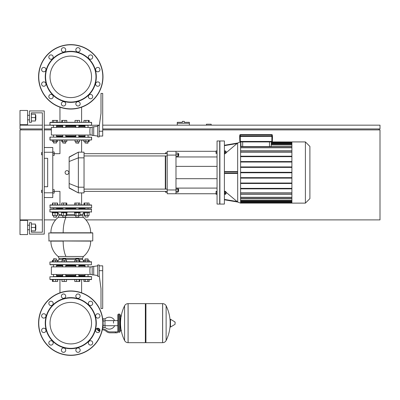 <?xml version="1.0" encoding="UTF-8"?>
<svg xmlns="http://www.w3.org/2000/svg" width="400" height="400" viewBox="0 0 400 400"><rect width="100%" height="100%" fill="white"/><g stroke="black" fill="none" stroke-linecap="round" stroke-linejoin="round"><path stroke-width="0.6" d="M35.82 119.855L35.82 115.305L35.82 119.855L35.44 119.855M27.58 117.58L27.58 124.685L20 124.685L20 110.475L27.58 110.475L27.58 117.58M35.82 229.745L35.82 225.2L35.82 229.745L35.44 229.745M27.58 227.475L27.58 234.58L20 234.58L20 220.37L27.58 220.37L27.58 227.475M31.37 230.885L35.44 230.885L35.44 224.065L31.37 224.065M31.37 227.475L35.44 227.475M31.37 120.99L35.44 120.99L35.44 114.17L31.37 114.17M31.37 117.58L35.44 117.58M44.255 110.945L44.255 234.105L29.475 234.105L29.475 222.735L31.37 222.735L31.37 232.21L42.36 232.21L42.36 112.84L31.37 112.84L31.37 122.315L29.475 122.315L29.475 110.945L44.255 110.945M31.37 232.21L42.36 232.21L31.37 232.21L42.36 232.21L42.36 192.515L42.36 232.21L42.36 192.515L41.6 192.515L41.6 190.24L41.6 192.515M41.6 190.24L42.36 190.24L42.36 154.81L42.36 190.24L42.36 154.81L41.6 154.81L41.6 152.535L41.6 154.81M41.6 152.535L42.36 152.535L42.36 112.84L42.36 152.535L42.36 112.84L31.37 112.84M44.255 152.255L52.78 152.255L52.78 147.515L44.255 147.515M52.78 152.255L52.78 192.8L44.255 192.8M44.255 197.535L52.78 197.535L52.78 192.8M44.255 158.315L47.665 158.315L47.665 186.735L44.255 186.735M47.665 158.315L47.665 186.735M69.155 188.045C57.215 191.94 57.215 191.94 69.155 188.045L69.155 157.01L78.36 152.16L78.36 192.895L69.155 188.045M66.99 170.63A1.895 1.895 0 0 1 68.885 172.525A1.895 1.895 0 0 1 66.99 174.42A1.895 1.895 0 0 1 65.095 172.525A1.895 1.895 0 0 1 66.99 170.63M69.155 157.235L78.355 152.16L84.04 152.16L84.04 192.895L78.36 192.895L69.155 187.82M69.155 157.01C57.215 153.11 57.215 153.11 69.155 157.01M84.04 191.38L167.2 191.38M84.04 189.105L167.2 189.105M178.03 189.105L178.6 189.105L178.6 191.38L178.03 191.38M178.6 191.38L178.6 189.105M175.985 189.26L178.03 189.26L178.03 188.275L175.985 188.275M175.985 192.21L178.03 192.21L178.03 189.26M175.985 191.225L178.03 191.225M178.6 153.675L178.6 155.945L178.79 153.865L178.03 153.675M175.985 156.515L178.03 156.515L178.03 153.105L175.985 153.105M175.985 154.81L178.03 154.81M165.305 191.38L165.685 192.325L167.2 192.325M165.685 153.675L165.685 152.725L167.2 152.725M165.685 192.325L165.685 191.38M165.685 189.105L165.685 155.945M165.685 152.725L165.305 153.675M165.305 155.945L165.305 189.105M175.985 151.305L167.2 151.305L167.2 155.095L175.985 155.095L175.985 151.305L216.05 151.305M175.985 193.745L175.985 189.96L167.2 189.96L167.2 193.745L216.05 193.745M175.985 189.96L175.985 155.095M175.985 188.09L217.055 188.09M175.985 156.96L217.055 156.96M167.2 189.96L167.2 155.095M224.395 172.525L224.395 140.98L219.895 140.98L219.895 204.075L224.395 204.075L224.395 172.525M240.595 203.125L237.7 202.07L240.595 203.125L237.7 202.07L237.635 143.035L240.595 141.925L240.595 203.125L237.635 202.015L224.395 199.79M237.635 143.035L226.27 152.61M225.265 153.46L224.395 154.19M224.395 171.58L237.085 171.58L237.64 171.96L237.64 173.095L237.085 173.475L224.395 173.475M224.395 190.86L225.035 191.4M226.27 192.44L237.61 201.99M224.395 150.715L224.7 150.715L224.7 153.745L224.395 153.745M225.7 151.47L226.08 151.47L226.08 152.985L225.7 152.985M226.08 152.985L226.08 151.47M224.395 194.34L224.7 194.34L224.7 191.31L224.395 191.31M226.08 193.58L226.08 192.065L226.08 193.58L225.7 193.58M305.395 141.925L305.395 203.125L309.895 198.625L309.895 146.425L305.395 141.925L291.895 141.925L291.895 203.125L305.395 203.125M217.055 204.075L217.055 140.98L219.705 140.98L219.705 204.075L217.055 204.075M217.055 150.995L216.05 150.995L216.05 153.46L217.055 153.46M217.055 152.23L216.05 152.23M217.055 150.805L216.05 150.995M217.055 192.115L216.05 192.115L216.05 194.245L217.055 194.245M217.055 193.535L216.05 193.535M217.055 191.4L216.05 191.4L216.05 192.115M271.115 146.595L271.385 141.925L291.895 141.975M240.785 141.925L271.86 141.925A0.475 0.475 0 0 0 272.33 141.455L271.86 141.455L271.86 136.525L272.425 136.525L272.425 136.145L239.74 136.145L239.74 136.525L271.86 136.43L239.645 136.43L239.835 141.455A0.475 0.475 0 0 0 240.31 141.925L240.785 141.925L241.055 146.595M271.385 144.975L291.895 144.975M271.385 143.405L291.895 143.405M291.895 197.28L240.595 197.28M291.895 192.75L240.595 192.75M291.895 200.08L240.595 200.08M291.895 201.645L240.595 201.645M240.595 152.3L291.895 152.3M240.595 147.77L291.895 147.77M291.895 188.85L240.595 188.85M291.895 194.21L240.595 194.21M240.595 150.925L291.895 150.925M240.595 172.29L291.895 172.29M240.595 167.4L291.895 167.4M291.895 166.925L240.595 166.925M240.595 162.04L291.895 162.04M291.895 161.565L240.595 161.565M240.595 156.675L291.895 156.675M291.895 156.205L240.595 156.205M291.895 150.84L240.595 150.84M291.895 194.13L240.595 194.13M240.595 188.375L291.895 188.375M291.895 183.485L240.595 183.485M240.595 183.015L291.895 183.015M291.895 178.125L240.595 178.125M240.595 177.65L291.895 177.65M240.595 172.765L291.895 172.765M224.7 192.115L225.7 192.115L225.7 191.4L224.7 191.4M224.7 194.245L225.7 194.245L225.7 192.115M224.7 193.535L225.7 193.535M224.7 153.46L225.7 153.46L225.7 150.995L224.7 150.995M224.7 152.23L225.7 152.23M224.395 145.645L237.085 143.515L237.64 143.04L237.085 143.515L237.64 143.035L237.085 143.515L237.64 143.035L224.395 145.265M240.31 141.925L240.31 141.455L271.86 141.455L271.86 141.925L271.385 141.975M237.605 201.98L237.085 201.54L224.395 199.405M237.085 143.515L237.64 143.035L237.085 143.515M309.895 175.94L309.895 169.115M85.02 136.525L78.82 136.525M75.79 136.525L65.77 136.525M62.735 136.525L56.54 136.525M89.86 137.095L88.335 137.095M53.225 137.095L91.62 137.285L50.125 137.095L49.935 139.935L91.62 139.935L50.125 140.125L52.4 140.125L51.7 140.125L52.4 140.125L52.4 141.605L57.65 141.605L57.65 140.125L59.95 140.125L57.65 140.125L59.95 140.125L57.65 140.125L59.95 140.125L57.65 140.125L59.95 140.125L59.95 153.675L52.78 153.675M81.605 152.16L81.605 140.125L83.91 140.125L81.605 140.125L83.91 140.125L81.605 140.125L83.91 140.125L81.605 140.125L83.91 140.125L83.91 141.605L89.16 141.605L89.16 140.125L91.62 139.935L91.43 137.095M49.935 137.285L49.935 139.935L51.7 140.125M50.125 140.125L52.4 140.125L49.935 139.935M57.125 208.525L62.735 208.525L57.125 208.525M91.43 204.925L49.935 205.115L91.62 205.115L91.62 207.77L49.935 207.77L89.86 207.96M51.7 207.96L91.43 207.96M50.125 207.96L49.935 205.115L52.49 204.925L51.7 204.925L52.49 204.925L52.49 203.03L57.3 203.03L57.3 204.925L55.025 204.925L55.025 203.03M57.3 204.925L59.95 204.925L57.56 204.925L59.95 204.925L57.56 204.925L59.95 204.925L57.56 204.925L57.56 203.03L57.3 203.03M87.215 204.925L81.605 204.925L84 204.925L81.605 204.925L84 204.925L81.605 204.925L84 204.925L84 203.03L89.07 203.03L89.07 204.925L89.86 204.925L87.215 204.925L87.215 203.03M85.02 208.525L78.82 208.525L85.02 208.525M75.79 208.525L65.77 208.525L75.79 208.525M50.125 204.925L51.7 204.925M85.02 260.29L85.02 258.925L88.05 258.925L88.05 260.29M88.05 258.925L85.02 258.925M88.05 264.8L88.05 266.885M88.05 274.465L88.05 276.545M85.02 264.8L85.02 266.885M85.02 274.465L85.02 276.545M50.125 264.8L91.43 264.8L49.935 264.61L49.935 261.96L91.62 261.96L89.16 261.77L89.16 260.29L83.91 260.29L83.91 261.77L81.605 261.77M85.22 261.77L85.22 260.29M87.845 261.77L87.845 260.29M59.95 292.82L59.95 279.58L57.65 279.58L59.95 279.58L57.65 279.58L59.95 279.58L57.65 279.58L59.95 279.58L57.65 279.58L57.65 281.47L52.4 281.47L52.4 279.58L51.7 279.58L91.43 279.58L91.62 276.735L91.43 279.58L91.62 276.735L49.935 276.735L49.935 279.39L91.62 279.39L89.16 279.58L89.16 281.47L83.91 281.47L83.91 279.58L81.605 279.58L83.91 279.58L81.605 279.58L83.91 279.58L81.605 279.58L83.91 279.58L81.605 279.58L81.605 292.82M85.22 281.47L85.22 279.58M87.845 281.47L87.845 279.58M75.79 258.925L78.82 258.925L75.98 258.735L75.79 260.29M79.84 261.77L79.84 260.29L74.77 260.29L74.77 261.77M79.16 261.77L79.16 260.29M76.625 261.77L76.625 260.29M79.84 279.58L79.84 281.47L74.77 281.47L74.77 279.58M79.16 281.47L79.16 279.58M76.625 281.47L76.625 279.58M62.735 258.925L65.77 258.925L62.925 258.735L62.735 260.29M66.525 261.77L66.525 260.29L61.98 260.29L61.98 261.77M64.255 261.77L64.255 260.29M64.255 279.58L64.255 281.47L66.525 281.47L66.525 279.58M64.255 281.47L61.98 281.47L61.98 279.58M53.51 258.925L56.54 258.925L53.7 258.735L53.51 260.29M57.56 261.77L57.56 260.29L52.4 260.29L52.4 261.77M55.705 261.77L55.705 260.29M53.17 261.77L53.17 260.29M52.49 261.77L52.49 260.29M57.56 281.47L57.56 279.58M55.705 281.47L55.705 279.58M53.17 281.47L53.17 279.58M52.49 281.47L52.49 279.58M57.65 261.54L57.56 260.29M85.02 275.98L78.82 275.98M75.79 275.98L65.77 275.98M62.735 275.98L56.54 275.98M89.86 276.545L88.335 276.545M53.225 276.545L91.43 276.545M51.7 279.58L50.125 279.58M89.16 279.58L91.43 279.58L89.16 279.58M66.265 212.125L61.41 212.125L61.41 212.695L67.095 212.695L67.095 212.125M65.77 217.055L62.735 217.055L65.58 217.24L65.77 215.5M61.715 212.695L61.715 215.5L66.79 215.5L66.79 212.695M63.575 212.695L63.575 215.5M66.11 212.695L66.11 215.5M66.79 204.925L66.79 203.03L61.715 203.03L61.715 204.925L63.575 204.925L63.575 203.03M63.575 204.925L66.11 204.925L66.11 203.03M52.18 212.125L52.18 212.695L57.865 212.695L57.865 212.125M56.54 217.055L53.51 217.055L56.35 217.24L56.54 215.5M52.75 212.695L52.75 215.5L57.56 215.5L57.56 212.695M55.025 212.695L55.025 215.5M57.3 212.695L57.3 215.5M55.025 204.925L52.75 204.925L52.75 203.03M52.49 212.695L52.49 215.5L52.75 215.5M83.69 212.125L83.69 212.695L89.375 212.695L89.375 212.125M85.02 217.055L88.05 217.055L85.02 217.055L85.02 215.5M84 212.695L84 215.5L89.07 215.5L89.07 212.695M84.675 212.695L84.675 215.5M87.215 212.695L87.215 215.5M84.675 204.925L84.675 203.03M78.82 265.37L85.02 265.37M90.675 232.78L50.885 232.78A19.895 19.895 0 0 1 58.14 217.415L83.42 217.415A19.895 19.895 0 0 1 90.675 232.78L92.57 232.78M48.99 241.115L48.8 232.97L92.76 232.97L92.76 240.925L48.8 240.925L90.675 241.115A19.895 19.895 0 0 1 83.42 256.48L82.555 258.31L59.005 258.31L58.14 256.48L65.94 256.48A19.895 7.615 -90 0 1 63.165 241.115L50.885 241.115A19.895 19.895 0 0 0 58.14 256.48L59.005 258.31L59.005 259.4L62.735 259.4M51.7 212.125L91.62 211.935L49.935 211.935L49.935 209.285L91.62 209.285L50.125 209.095M91.43 264.8L91.43 261.77L51.7 261.77M56.73 209.095L51.7 209.095M77.955 264.8L88.11 264.8M88.11 209.095L84.83 209.095M56.54 265.37L62.735 265.37M65.77 265.37L75.79 265.37M56.54 275.41L62.735 275.41M65.77 275.41L75.79 275.41M56.54 265.935L62.735 265.935M65.77 265.935L75.79 265.935M92.19 274.465L90.2 274.465C89.795 271.935 89.795 269.41 90.2 266.885L92.19 266.885M93.705 266.41L92.19 266.41L92.19 274.935L93.705 274.935L93.705 266.41L97.685 265.84M99.2 264.99L97.685 264.99L97.685 276.36L99.2 276.36L99.2 264.99M99.2 270.675L102.705 270.675L102.705 308.475L101 308.475L101 288.58L99.2 275.505M102.705 270.675L102.705 265.84L99.2 265.84M90.2 274.465L51.36 274.465L51.36 266.885L90.2 266.885M78.82 265.935L85.02 265.935M78.82 275.41L85.02 275.41M78.82 209.095L78.82 207.96M75.79 209.095L75.79 207.96M80.145 212.695L80.145 212.125L74.465 212.125L74.465 212.695L80.145 212.695M78.82 217.055L75.79 217.055L78.63 217.24L78.82 215.5M75.79 217.055L75.79 215.5M74.68 212.695L74.68 215.5L79.93 215.5L79.93 212.695M75.99 212.695L75.99 215.5M78.615 212.695L78.615 215.5M78.615 203.03L78.615 204.925L79.93 204.925L79.93 203.03L74.68 203.03L74.68 204.925L75.99 204.925L75.99 203.03M78.615 204.925L75.99 204.925M91.43 212.125L91.43 209.095L88.24 209.095M91.43 261.77L89.16 261.77L91.43 261.77M84 122.315L84 120.425L83.91 122.315L81.605 122.315L83.91 122.315L81.605 122.315L83.91 122.315L81.605 122.315L83.91 122.315L81.605 122.315L81.605 107.18M84 120.425L89.16 120.425L89.16 122.315L91.43 122.315L50.125 122.315L52.4 122.315L51.7 122.315L52.4 122.315L51.7 122.315L52.4 122.315L52.4 120.425L53.71 120.425L53.71 122.315M88.05 142.97L85.02 142.97L87.86 143.16L88.05 141.605M84 140.125L84 141.605M85.855 140.125L85.855 141.605M88.39 140.125L88.39 141.605M89.07 140.125L89.07 141.605M85.855 120.425L85.855 122.315M88.39 120.425L88.39 122.315M89.07 120.425L89.07 122.315M78.82 142.97L75.79 142.97L78.63 143.16L78.82 141.605M75.03 140.125L75.03 141.605L79.58 141.605L79.58 140.125M77.305 140.125L77.305 141.605M77.305 122.315L77.305 120.425L75.03 120.425L75.03 122.315M77.305 120.425L79.58 120.425L79.58 122.315M65.77 142.97L62.735 142.97L65.58 143.16L65.77 141.605M61.715 140.125L61.715 141.605L66.79 141.605L66.79 140.125M62.395 140.125L62.395 141.605M64.935 140.125L64.935 141.605M61.715 122.315L61.715 120.425L66.79 120.425L66.79 122.315M62.395 120.425L62.395 122.315M64.935 120.425L64.935 122.315M56.54 141.605L56.54 142.97L53.51 142.97L53.51 141.605M53.51 142.97L56.54 142.97M53.51 137.095L53.51 135.01M53.51 127.43L53.51 125.345M56.54 137.095L56.54 135.01M56.54 127.43L56.54 125.345M56.335 140.125L56.335 141.605M53.71 140.125L53.71 141.605M53.71 120.425L57.65 120.425L57.65 122.315L59.95 122.315L57.65 122.315L59.95 122.315L57.65 122.315L59.95 122.315L57.65 122.315L59.95 122.315L59.95 107.18M56.335 120.425L56.335 122.315M78.82 125.915L85.02 125.915M88.335 125.345L44.255 125.16M51.7 125.345L53.225 125.345M99.37 125.16L89.86 125.345M56.54 125.915L62.735 125.915M65.77 125.915L75.79 125.915M75.79 126.485L65.77 126.485M62.735 126.485L56.54 126.485M75.79 135.96L65.77 135.96M62.735 135.96L56.54 135.96M92.19 127.43L51.36 127.43L51.36 135.01L90.2 135.01C89.795 132.485 89.795 129.96 90.2 127.43M92.19 135.01L90.2 135.01M93.705 126.96L93.705 135.485L92.19 135.485L92.19 126.96L97.685 126.39M99.2 126.39L99.2 136.905L97.685 136.905L97.685 125.535L99.2 125.535L99.2 126.39L101 113.315L101 93.42L102.705 93.42L102.705 136.055L99.2 136.055M85.02 135.96L78.82 135.96M85.02 126.485L78.82 126.485M91.43 122.315L89.16 122.315L91.62 122.505L91.62 125.16L91.43 122.315L91.62 125.16L49.935 125.16L49.935 122.505L89.86 122.315M50.125 122.315L52.4 122.315L50.125 122.315M70.78 343.915A20.755 20.755 0 0 0 91.535 323.16A20.755 20.755 0 0 0 70.78 302.4M65.405 56.795A20.755 20.755 0 0 1 91.535 76.84A20.755 20.755 0 0 0 65.405 56.795A20.755 20.755 0 0 0 50.73 82.215A20.755 20.755 0 0 0 76.15 96.89A20.755 20.755 0 0 0 90.83 71.47A20.755 20.755 0 0 0 65.405 56.795A20.755 20.755 0 0 1 91.535 76.84A20.755 20.755 0 0 1 70.78 97.6M50.02 76.84A20.755 20.755 0 0 0 59.95 94.55A20.755 20.755 0 0 1 50.02 76.84A20.755 20.755 0 0 0 59.95 94.55M52.78 191.38L54.2 191.38L54.2 193.085L52.78 193.085M57.56 204.925L59.95 204.925L59.95 191.38L54.2 191.38L54.2 189.675L52.78 189.675M52.78 155.38L54.2 155.38L54.2 151.97L52.78 151.97M272.33 141.455L272.52 136.43L271.86 136.24L272.425 136.145M239.835 136.145L271.86 136.24L271.86 135.105L272.33 135.105A0.475 0.475 0 0 0 271.86 134.63L240.31 134.63A0.475 0.475 0 0 0 239.835 135.105L239.645 136.24L240.31 136.24L240.31 141.455L239.835 141.455M272.33 136.145L272.33 135.105M271.86 141.925L271.385 141.925M237.64 202.02L237.085 201.54M81.605 192.895L81.605 204.925L84 204.925M89.07 204.925L89.86 204.925M77.385 298.5A25.53 25.53 0 0 0 46.12 316.55A25.53 25.53 0 0 0 64.17 347.815A25.53 25.53 0 0 0 95.435 329.765A25.53 25.53 0 0 0 77.385 298.5M77.3 298.815A25.2 25.2 0 0 0 46.44 316.635A25.2 25.2 0 0 0 64.255 347.5A25.2 25.2 0 0 0 95.12 329.68A25.2 25.2 0 0 0 77.3 298.815M78.575 294.06A2.18 2.18 0 0 1 80.115 296.725A2.18 2.18 0 0 1 77.45 298.27A2.18 2.18 0 0 1 75.91 295.6A2.18 2.18 0 0 1 78.575 294.06M44.35 328.285A2.18 2.18 0 0 1 45.89 330.955A2.18 2.18 0 0 1 43.22 332.495A2.18 2.18 0 0 1 41.68 329.825A2.18 2.18 0 0 1 44.35 328.285M44.35 313.82A2.18 2.18 0 0 1 45.89 316.49A2.18 2.18 0 0 1 43.22 318.03A2.18 2.18 0 0 1 41.68 315.36A2.18 2.18 0 0 1 44.35 313.82M51.58 301.29A2.18 2.18 0 0 1 53.12 303.96A2.18 2.18 0 0 1 50.455 305.5A2.18 2.18 0 0 1 48.91 302.83A2.18 2.18 0 0 1 51.58 301.29M78.575 348.05A2.18 2.18 0 0 1 80.115 350.715A2.18 2.18 0 0 1 77.45 352.26A2.18 2.18 0 0 1 75.91 349.59A2.18 2.18 0 0 1 78.575 348.05M91.105 340.815A2.18 2.18 0 0 1 92.645 343.485A2.18 2.18 0 0 1 89.975 345.025A2.18 2.18 0 0 1 88.435 342.355A2.18 2.18 0 0 1 91.105 340.815M64.11 348.05A2.18 2.18 0 0 1 65.65 350.715A2.18 2.18 0 0 1 62.98 352.26A2.18 2.18 0 0 1 61.44 349.59A2.18 2.18 0 0 1 64.11 348.05M98.34 328.285A2.18 2.18 0 0 1 99.88 330.955A2.18 2.18 0 0 1 97.21 332.495A2.18 2.18 0 0 1 95.67 329.825A2.18 2.18 0 0 1 98.34 328.285M98.34 313.82A2.18 2.18 0 0 1 99.88 316.49A2.18 2.18 0 0 1 97.21 318.03A2.18 2.18 0 0 1 95.67 315.36A2.18 2.18 0 0 1 98.34 313.82M51.58 340.815A2.18 2.18 0 0 1 53.12 343.485A2.18 2.18 0 0 1 50.455 345.025A2.18 2.18 0 0 1 48.91 342.355A2.18 2.18 0 0 1 51.58 340.815M64.11 294.06A2.18 2.18 0 0 1 65.65 296.725A2.18 2.18 0 0 1 62.98 298.27A2.18 2.18 0 0 1 61.44 295.6A2.18 2.18 0 0 1 64.11 294.06M91.105 301.29A2.18 2.18 0 0 1 92.645 303.96A2.18 2.18 0 0 1 89.975 305.5A2.18 2.18 0 0 1 88.435 302.83A2.18 2.18 0 0 1 91.105 301.29M62.44 354.27A32.21 32.21 0 0 0 101.89 331.495A32.21 32.21 0 0 0 79.115 292.045A32.21 32.21 0 0 0 39.665 314.82A32.21 32.21 0 0 0 62.44 354.27A32.21 32.21 0 0 1 39.665 314.82A32.21 32.21 0 0 1 79.115 292.045M76.15 303.11A20.755 20.755 0 0 1 90.83 328.53A20.755 20.755 0 0 1 65.405 343.205A20.755 20.755 0 0 1 50.73 317.785A20.755 20.755 0 0 1 76.15 303.11M43.22 81.97A2.18 2.18 0 0 1 45.89 83.51A2.18 2.18 0 0 1 44.35 86.18A2.18 2.18 0 0 0 45.89 83.51A2.18 2.18 0 0 0 43.22 81.97A2.18 2.18 0 0 0 41.68 84.64A2.18 2.18 0 0 0 44.35 86.18M50.455 94.5A2.18 2.18 0 0 1 53.12 96.04A2.18 2.18 0 0 1 51.58 98.71A2.18 2.18 0 0 0 53.12 96.04A2.18 2.18 0 0 0 50.455 94.5A2.18 2.18 0 0 0 48.91 97.17A2.18 2.18 0 0 0 51.58 98.71M97.21 81.97A2.18 2.18 0 0 1 99.88 83.51A2.18 2.18 0 0 1 98.34 86.18A2.18 2.18 0 0 0 99.88 83.51A2.18 2.18 0 0 0 97.21 81.97A2.18 2.18 0 0 0 95.67 84.64A2.18 2.18 0 0 0 98.34 86.18M89.975 94.5A2.18 2.18 0 0 1 92.645 96.04A2.18 2.18 0 0 1 91.105 98.71A2.18 2.18 0 0 0 92.645 96.04A2.18 2.18 0 0 0 89.975 94.5A2.18 2.18 0 0 0 88.435 97.17A2.18 2.18 0 0 0 91.105 98.71M64.17 52.185A25.53 25.53 0 0 1 95.435 70.235A25.53 25.53 0 0 1 77.385 101.5A25.53 25.53 0 0 1 46.12 83.45A25.53 25.53 0 0 1 64.17 52.185M64.255 52.5A25.2 25.2 0 0 1 95.12 70.32A25.2 25.2 0 0 1 77.3 101.185A25.2 25.2 0 0 1 46.44 83.365A25.2 25.2 0 0 1 64.255 52.5M77.45 101.73A2.18 2.18 0 0 0 75.91 104.4A2.18 2.18 0 0 0 78.575 105.94A2.18 2.18 0 0 0 80.115 103.275A2.18 2.18 0 0 0 77.45 101.73M43.22 67.505A2.18 2.18 0 0 0 41.68 70.175A2.18 2.18 0 0 0 44.35 71.715A2.18 2.18 0 0 0 45.89 69.045A2.18 2.18 0 0 0 43.22 67.505M77.45 47.74A2.18 2.18 0 0 0 75.91 50.41A2.18 2.18 0 0 0 78.575 51.95A2.18 2.18 0 0 0 80.115 49.285A2.18 2.18 0 0 0 77.45 47.74M89.975 54.975A2.18 2.18 0 0 0 88.435 57.645A2.18 2.18 0 0 0 91.105 59.185A2.18 2.18 0 0 0 92.645 56.515A2.18 2.18 0 0 0 89.975 54.975M62.98 47.74A2.18 2.18 0 0 0 61.44 50.41A2.18 2.18 0 0 0 64.11 51.95A2.18 2.18 0 0 0 65.65 49.285A2.18 2.18 0 0 0 62.98 47.74M97.21 67.505A2.18 2.18 0 0 0 95.67 70.175A2.18 2.18 0 0 0 98.34 71.715A2.18 2.18 0 0 0 99.88 69.045A2.18 2.18 0 0 0 97.21 67.505M50.455 54.975A2.18 2.18 0 0 0 48.91 57.645A2.18 2.18 0 0 0 51.58 59.185A2.18 2.18 0 0 0 53.12 56.515A2.18 2.18 0 0 0 50.455 54.975M62.98 101.73A2.18 2.18 0 0 0 61.44 104.4A2.18 2.18 0 0 0 64.11 105.94A2.18 2.18 0 0 0 65.65 103.275A2.18 2.18 0 0 0 62.98 101.73M79.115 107.955A32.21 32.21 0 0 1 39.665 85.18A32.21 32.21 0 0 1 62.44 45.73A32.21 32.21 0 0 1 101.89 68.505A32.21 32.21 0 0 1 79.115 107.955M70.78 56.085A20.755 20.755 0 0 1 91.535 76.84M113.525 323.16L113.525 320.61L113.525 323.16M104.995 327.335A5.97 5.97 0 0 0 114.655 325.705M114.655 320.61A5.97 5.97 0 0 0 104.995 318.98M103.1 326.945L102.765 326.945M103.1 320.98L103.1 327.515L104.995 327.515L104.995 318.8L103.1 318.8L103.1 320.98L104.995 320.98M103.1 319.37L102.765 319.37M99.88 330.83L98.365 330.83L99.69 331.02L99.88 330.64M99.67 329.79L99.67 330.64L99.94 330.64M98.03 329.79L98.03 330.64L99.67 330.64M98.575 329.79L98.575 330.64M115.42 332.82L117.315 332.82L117.315 331.875L115.42 331.875L115.42 332.82L110.05 332.82A5.685 5.685 0 0 1 106.5 331.575L105.825 331.035A5.685 5.685 0 0 0 102.3 329.79M102.485 328.845A6.63 6.63 0 0 1 106.415 330.295L107.09 330.835A4.735 4.735 0 0 0 110.05 331.875L115.42 331.875M99.305 328.84L96.99 328.84L96.99 329.79L99.87 329.79M103.1 325.335L104.995 325.335M145.355 304.21L145.925 303.64L145.925 342.675L162.595 342.675L162.595 303.64L162.645 342.675A3.885 3.885 0 0 0 166.13 340.51L166.13 305.81L166.13 340.51A39.22 39.22 0 0 0 170.13 325.085M162.645 342.675L162.645 303.64A3.885 3.885 0 0 1 166.13 305.81A39.22 39.22 0 0 1 170.13 321.23M170.13 323.16L170.13 319.455L170.485 319.25L170.485 327.065L170.13 326.86L170.13 323.16M175.1 323.16L175.1 322.155L175.1 323.16M124.58 305.81A3.885 3.885 0 0 1 128.065 303.64L145.355 303.64L145.355 342.675L128.115 342.675L128.115 303.64L128.065 342.675A3.885 3.885 0 0 1 124.58 340.51L124.58 305.81A39.22 39.22 0 0 0 124.58 340.51M119.585 314.065L118.45 314.065L118.45 332.255L119.585 332.255L119.585 314.065L120.155 314.63L120.155 315.96L121.48 315.96M121.48 330.36L120.155 330.36L120.155 331.685L120.155 314.63M183.325 121.37L182.38 121.37L182.38 122.315L177.265 122.315L177.265 123.265L189.39 123.265L189.39 122.315L184.275 122.315L184.275 121.37L183.325 121.37M102.705 128.945L380 128.945L380 125.16L102.705 125.16M42.36 125.16L20 125.16L20 128.945L42.36 128.945M44.255 128.945L51.36 128.945M20.945 129.895L20.945 128.945M379.055 129.895L379.055 128.945M85.94 219.895L380 219.895L380 129.895L102.705 129.895M51.36 129.895L44.255 129.895M42.36 129.895L20 129.895L20 219.895L42.36 219.895M44.255 219.895L55.62 219.895M211.18 125.16L211.18 124.21L206.44 124.21L206.44 125.16M177.265 125.16L177.265 123.265M189.39 125.16L189.39 123.265M69.155 183.55L78.36 187.21L84.04 187.21M69.155 161.5L78.36 157.84L84.04 157.84M269.49 141.925L269.49 146.595M242.68 146.595L242.68 141.925M291.895 144.17L271.385 144.17M291.895 142.69L271.385 142.69M271.385 142.21L291.895 142.21M240.595 202.84L291.895 202.84M291.895 202.365L240.595 202.365M291.895 200.88L240.595 200.88M291.895 198.22L240.595 198.22M291.895 151.1L240.595 151.1M291.895 146.83L240.595 146.83M291.895 193.95L240.595 193.95M237.64 173.095L224.395 173.095M224.395 171.96L237.64 171.96M65.94 256.48L83.42 256.48M78.82 259.4L82.555 259.4L82.555 258.31M65.77 259.4L75.79 259.4M58.14 217.415L59.005 215.585L58.14 217.415L59.005 215.585L59.005 214.495L61.715 214.495M79.93 214.495L82.555 214.495L83.69 212.47M78.82 215.585L82.555 215.585L82.555 214.495M59.005 215.585L62.735 215.585M65.77 215.585L75.79 215.585M63.165 232.78A19.895 7.615 -90 0 1 65.94 217.415M66.79 214.495L74.68 214.495M99.2 131.22L102.705 131.22M240.31 136.145L240.31 135.105L271.86 135.105L271.86 134.63M239.835 135.105L240.31 135.105L240.31 134.63M79.065 292.23A32.02 32.02 0 0 1 101.71 331.445A32.02 32.02 0 0 1 62.49 354.09A32.02 32.02 0 0 1 39.85 314.87A32.02 32.02 0 0 1 79.065 292.23M62.49 45.91A32.02 32.02 0 0 0 39.85 85.13A32.02 32.02 0 0 0 79.065 107.77A32.02 32.02 0 0 0 101.71 68.555A32.02 32.02 0 0 0 62.49 45.91M99.125 328.84L99.125 329.79M175.1 324.16L174.985 321.95L170.485 319.25M128.065 303.64L128.065 342.675M27.58 119.855L29.475 119.855M27.58 229.745L29.475 229.745M27.58 225.2L29.475 225.2M35.44 225.2L35.82 225.2M27.58 115.305L29.475 115.305M35.44 115.305L35.82 115.305M167.2 155.945L84.04 155.945M178.03 155.945L178.6 155.945M167.2 153.675L84.04 153.675M217.055 178.685L175.985 178.685M217.055 166.37L175.985 166.37M271.385 143.935L291.895 143.935M271.385 142.45L291.895 142.45M240.595 146.595L291.895 146.595M240.595 201.12L291.895 201.12M240.595 202.6L291.895 202.6M240.595 198.46L291.895 198.46M240.595 203.08L291.895 203.08M225.7 192.065L226.08 192.065M237.7 142.98L240.595 141.925M91.62 139.935L91.62 137.285L91.62 139.935M75.79 276.545L75.79 274.465M75.79 266.885L75.79 264.8M78.82 276.545L78.82 274.465M78.82 266.885L78.82 264.8M78.82 260.29L78.82 258.925M62.735 276.545L62.735 274.465M62.735 266.885L62.735 264.8M65.77 276.545L65.77 274.465M65.77 266.885L65.77 264.8M65.77 260.29L65.77 258.925M53.51 276.545L53.51 274.465M53.51 266.885L53.51 264.8M56.54 276.545L56.54 274.465M56.54 266.885L56.54 264.8M56.54 260.29L56.54 258.925M65.77 207.96L65.77 209.095M62.735 215.5L62.735 217.055M62.735 207.96L62.735 209.095M56.54 207.96L56.54 209.095M53.51 215.5L53.51 217.055M53.51 207.96L53.51 209.095M85.02 207.96L85.02 209.095M88.05 215.5L88.05 217.055M88.05 207.96L88.05 209.095M59.005 259.4L57.56 261.58M59.005 214.495L57.865 212.47M82.555 215.585L83.42 217.415L82.555 215.585M82.555 259.4L83.91 261.54L82.555 259.4M93.705 274.935L97.685 275.505M88.05 125.345L88.05 127.43M88.05 135.01L88.05 137.095M85.02 125.345L85.02 127.43M85.02 135.01L85.02 137.095M85.02 141.605L85.02 142.97M78.82 125.345L78.82 127.43M78.82 135.01L78.82 137.095M75.79 125.345L75.79 127.43M75.79 135.01L75.79 137.095M75.79 141.605L75.79 142.97M65.77 125.345L65.77 127.43M65.77 135.01L65.77 137.095M62.735 125.345L62.735 127.43M62.735 135.01L62.735 137.095M62.735 141.605L62.735 142.97M93.705 135.485L97.685 136.055M49.935 125.16L49.935 122.505L50.125 125.345M117.88 325.705L104.995 325.705M117.88 320.61L104.995 320.61M97.23 328.28L97.23 328.84M162.645 303.64L145.925 303.64M174.985 324.365L170.485 327.065M145.355 342.105L145.925 342.675M118.45 315.2L117.88 314.63L117.88 331.685L118.45 332.255M118.45 314.065L117.88 314.63M119.585 332.255L120.155 331.685M118.45 331.115L117.88 331.685"/></g></svg>
